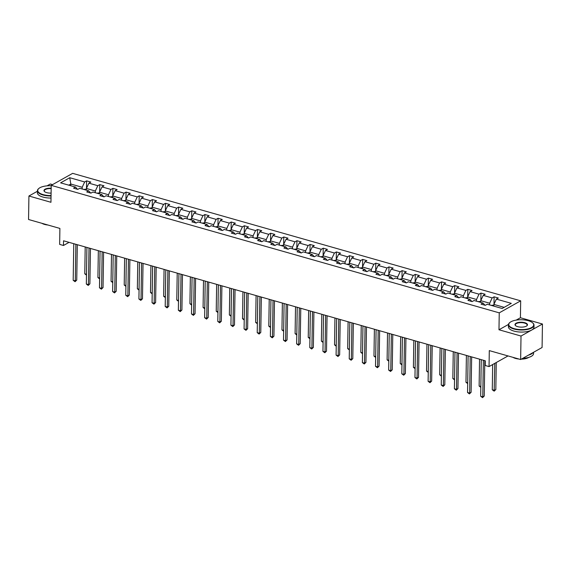 <?xml version="1.0" encoding="UTF-8"?>
<svg xmlns="http://www.w3.org/2000/svg" width="571" height="571" viewBox="0 0 571 571"><rect width="100%" height="100%" fill="white"/><g stroke="black" fill="none" stroke-linecap="round" stroke-linejoin="round"><path stroke-width="0.86" d="M508.483 324.435L498.975 329.767L521.016 336.034L542.45 324.014L542.079 347.511L520.645 359.523L489.297 350.608L489.047 366.582L508.033 355.933M521.016 336.034L520.645 359.523M37.415 191.249L28.921 196.01L28.55 219.5L59.898 228.421L59.648 244.395L63.481 245.487L69.062 242.354M52.553 184.619L50.355 183.998L47.05 185.846M520.681 300.831L72.66 173.348L51.219 185.368L499.247 312.851L520.681 300.831L520.417 317.747L516.205 320.11M542.45 324.014L520.417 317.747M82.153 188.98L82.181 187.274L70.804 184.033L69.762 177.717L84.672 181.963L86.614 180.871L86.499 188.237M70.775 185.739L70.804 184.033L68.77 185.168M82.181 187.274L84.672 181.963M95.293 192.72L95.321 191.014L86.392 188.473L88.883 183.155L90.825 182.07L86.614 180.871M88.883 183.155L97.819 185.703L99.761 184.611L99.647 191.984M108.44 196.46L108.469 194.754L99.54 192.213L102.031 186.903L103.972 185.811L99.761 184.611M102.031 186.903L110.967 189.444L112.901 188.351L112.787 195.725M121.587 200.2L121.616 198.494L112.68 195.953L115.178 190.643L117.119 189.551L112.901 188.351M115.178 190.643L124.107 193.184L126.048 192.092L125.934 199.465M134.735 203.94L134.756 202.234L125.827 199.693L128.325 194.383L130.259 193.291L126.048 192.092M128.325 194.383L137.254 196.924L139.196 195.832L139.081 203.205M147.875 207.68L147.903 205.974L138.974 203.433L141.465 198.123L143.407 197.031L139.196 195.832M141.465 198.123L150.401 200.664L152.343 199.572L152.221 206.945M161.022 211.42L161.051 209.714L152.114 207.173L154.613 201.863L156.554 200.771L152.343 199.572M154.613 201.863L163.542 204.404L165.483 203.312L165.369 210.685M174.169 215.16L174.191 213.454L165.262 210.913L167.76 205.603L169.694 204.511L165.483 203.312M167.76 205.603L176.689 208.144L178.63 207.052L178.516 214.425M187.309 218.9L187.338 217.194L178.409 214.653L180.9 209.343L182.841 208.251L178.63 207.052M180.9 209.343L189.836 211.884L191.777 210.792L191.656 218.165M200.457 222.64L200.485 220.934L191.549 218.393L194.047 213.083L195.989 211.991L191.777 210.792M194.047 213.083L202.976 215.624L204.918 214.532L204.803 221.905M213.604 226.38L213.625 224.674L204.696 222.133L207.194 216.823L209.136 215.731L204.918 214.532M207.194 216.823L216.124 219.364L218.065 218.272L217.951 225.645M226.744 230.12L226.773 228.414L217.844 225.873L220.335 220.563L222.276 219.471L218.065 218.272M220.335 220.563L229.271 223.104L231.212 222.012L231.091 229.385M239.891 233.86L239.92 232.154L230.984 229.613L233.482 224.303L235.423 223.211L231.212 222.012M233.482 224.303L242.411 226.844L244.352 225.759L244.238 233.125M253.039 237.6L253.06 235.894L244.131 233.353L246.629 228.043L248.571 226.951L244.352 225.759M246.629 228.043L255.558 230.584L257.5 229.499L257.385 236.865M266.179 241.34L266.207 239.634L257.278 237.093L259.769 231.783L261.711 230.698L257.5 229.499M259.769 231.783L268.705 234.324L270.647 233.239L270.526 240.605M279.326 245.08L279.355 243.374L270.418 240.834L272.917 235.523L274.858 234.438L270.647 233.239M272.917 235.523L281.846 238.064L283.787 236.979L283.673 244.345M292.473 248.82L292.495 247.115L283.566 244.574L286.064 239.263L288.005 238.178L283.787 236.979M286.064 239.263L294.993 241.804L296.934 240.719L296.82 248.085M305.613 252.56L305.642 250.855L296.713 248.314L299.204 243.003L301.145 241.918L296.934 240.719M299.204 243.003L308.14 245.544L310.082 244.459L309.96 251.825M318.761 256.3L318.789 254.595L309.853 252.054L312.351 246.743L314.293 245.658L310.082 244.459M312.351 246.743L321.28 249.284L323.222 248.199L323.107 255.565M331.908 260.048L331.929 258.335L323 255.794L325.499 250.483L327.44 249.399L323.222 248.199M325.499 250.483L334.428 253.024L336.369 251.939L336.255 259.305M345.048 263.788L345.077 262.075L336.148 259.534L338.639 254.223L340.58 253.139L336.369 251.939M338.639 254.223L347.575 256.764L349.516 255.68L349.395 263.045M358.195 267.528L358.224 265.815L349.288 263.274L351.786 257.964L353.727 256.879L349.516 255.68M351.786 257.964L360.715 260.504L362.656 259.42L362.542 266.785M371.343 271.268L371.371 269.555L362.435 267.014L364.933 261.704L366.875 260.619L362.656 259.42M364.933 261.704L373.862 264.245L375.804 263.16L375.689 270.526M384.483 275.008L384.511 273.295L375.582 270.754L378.073 265.444L380.015 264.359L375.804 263.16M378.073 265.444L387.01 267.985L388.951 266.9L388.837 274.266M397.63 278.748L397.659 277.035L388.723 274.494L391.221 269.184L393.162 268.099L388.951 266.9M391.221 269.184L400.15 271.725L402.091 270.64L401.977 278.006M410.777 282.488L410.806 280.775L401.87 278.234L404.368 272.924L406.309 271.839L402.091 270.64M404.368 272.924L413.297 275.465L415.238 274.38L415.124 281.746M423.918 286.228L423.946 284.522L415.017 281.974L417.508 276.664L419.449 275.579L415.238 274.38M417.508 276.664L426.444 279.205L428.386 278.12L428.271 285.486M437.065 289.968L437.093 288.262L428.157 285.714L430.655 280.404L432.597 279.319L428.386 278.12M430.655 280.404L439.591 282.952L441.526 281.86L441.412 289.233M450.212 293.708L450.241 292.002L441.304 289.461L443.803 284.144L445.744 283.059L441.526 281.86M443.803 284.144L452.732 286.692L454.673 285.6L454.559 292.973M463.352 297.448L463.381 295.742L454.452 293.201L456.943 287.891L458.884 286.799L454.673 285.6M456.943 287.891L465.879 290.432L467.82 289.34L467.706 296.713M476.5 301.188L476.528 299.482L467.599 296.941L470.09 291.631L472.031 290.539L467.82 289.34M470.09 291.631L479.026 294.172L480.96 293.08L480.846 300.453M489.647 304.928L489.675 303.222L480.739 300.681L483.237 295.371L485.179 294.279L480.96 293.08M483.237 295.371L492.166 297.912L494.108 296.82L493.994 304.193M504.172 307.348L493.886 304.422L496.385 299.111L498.319 298.019L494.108 296.82M496.385 299.111L511.295 303.351L502.145 308.483L487.227 304.243L485.286 305.328L481.075 304.129L483.016 303.044L474.08 300.503L472.138 301.588L467.927 300.389L469.869 299.304L460.94 296.756L458.998 297.848L454.78 296.649L456.721 295.564L447.792 293.016L445.851 294.108L441.64 292.909L443.581 291.817L434.645 289.276L432.704 290.368L428.493 289.169L430.434 288.077L421.505 285.536L419.564 286.628L415.345 285.429L417.287 284.337L408.358 281.796L406.416 282.888L402.205 281.689L404.147 280.597L395.211 278.056L393.269 279.148L389.058 277.949L390.999 276.856L382.07 274.316L380.129 275.408L375.911 274.208L377.852 273.116L368.923 270.575L366.982 271.668L362.771 270.468L364.712 269.376L355.776 266.835L353.834 267.927L349.623 266.728L351.565 265.636L342.636 263.095L340.694 264.187L336.476 262.988L338.417 261.896L329.488 259.355L327.547 260.447L323.336 259.248L325.277 258.156L316.341 255.615L314.4 256.7L310.189 255.508L312.13 254.416L303.194 251.875L301.26 252.96L297.041 251.768L298.983 250.676L290.054 248.135L288.112 249.22L283.901 248.021L285.843 246.936L276.906 244.395L274.965 245.48L270.754 244.281L272.695 243.196L263.759 240.655L261.825 241.74L257.607 240.541L259.548 239.456L250.619 236.915L248.678 238L244.467 236.801L246.401 235.716L237.472 233.175L235.53 234.26L231.319 233.061L233.261 231.976L224.324 229.435L222.383 230.52L218.172 229.321L220.113 228.236L211.184 225.695L209.243 226.78L205.032 225.581L206.966 224.496L198.037 221.955L196.096 223.04L191.885 221.841L193.826 220.756L184.89 218.215L182.948 219.3L178.737 218.101L180.679 217.016L171.75 214.475L169.808 215.56L165.59 214.361L167.531 213.276L158.602 210.735L156.661 211.82L152.45 210.62L154.391 209.536L145.455 206.995L143.514 208.08L139.303 206.88L141.244 205.796L132.315 203.255L130.374 204.339L126.155 203.14L128.097 202.055L119.168 199.507L117.226 200.599L113.015 199.4L114.957 198.315L106.02 195.767L104.079 196.859L99.868 195.66L101.809 194.568L92.88 192.027L90.939 193.119L86.721 191.92L88.662 190.828L79.733 188.287L77.792 189.379L73.58 188.18L75.522 187.088L60.605 182.848L69.762 177.717M489.047 366.582L485.214 365.49L485.286 360.793L63.552 240.791L63.481 245.487M90.703 193.055L88.662 190.828M86.364 190.179L86.392 188.473M95.321 191.014L97.819 185.703M103.851 196.795L101.809 194.568M99.511 193.919L99.54 192.213M108.469 194.754L110.967 189.444M116.991 200.535L114.957 198.315M112.651 197.659L112.68 195.953M121.616 198.494L124.107 193.184M130.138 204.275L128.097 202.055M125.798 201.399L125.827 199.693M134.756 202.234L137.254 196.924M143.285 208.015L141.244 205.796M138.946 205.139L138.974 203.433M147.903 205.974L150.401 200.664M156.425 211.755L154.391 209.536M152.086 208.879L152.114 207.173M161.051 209.714L163.542 204.404M169.573 215.495L167.531 213.276M165.233 212.619L165.262 210.913M174.191 213.454L176.689 208.144M182.72 219.235L180.679 217.016M178.38 216.359L178.409 214.653M187.338 217.194L189.836 211.884M195.86 222.975L193.826 220.756M191.528 220.099L191.549 218.393M200.485 220.934L202.976 215.624M209.007 226.716L206.966 224.496M204.668 223.839L204.696 222.133M213.625 224.674L216.124 219.364M222.155 230.456L220.113 228.236M217.815 227.579L217.844 225.873M226.773 228.414L229.271 223.104M235.295 234.196L233.261 231.976M230.962 231.319L230.984 229.613M239.92 232.154L242.411 226.844M248.442 237.936L246.401 235.716M244.102 235.059L244.131 233.353M253.06 235.894L255.558 230.584M261.589 241.676L259.548 239.456M257.25 238.799L257.278 237.093M266.207 239.634L268.705 234.324M274.73 245.416L272.695 243.196M270.397 242.539L270.418 240.834M279.355 243.374L281.846 238.064M287.877 249.156L285.843 246.936M283.537 246.279L283.566 244.574M292.495 247.115L294.993 241.804M301.024 252.896L298.983 250.676M296.684 250.019L296.713 248.314M305.642 250.855L308.14 245.544M314.171 256.636L312.13 254.416M309.832 253.76L309.853 252.054M318.789 254.595L321.28 249.284M327.311 260.376L325.277 258.156M322.972 257.5L323 255.794M331.929 258.335L334.428 253.024M340.459 264.116L338.417 261.896M336.119 261.24L336.148 259.534M345.077 262.075L347.575 256.764M353.606 267.856L351.565 265.636M349.266 264.987L349.288 263.274M358.224 265.815L360.715 260.504M366.746 271.596L364.712 269.376M362.407 268.727L362.435 267.014M371.371 269.555L373.862 264.245M379.893 275.336L377.852 273.116M375.554 272.467L375.582 270.754M384.511 273.295L387.01 267.985M393.041 279.076L390.999 276.856M388.701 276.207L388.723 274.494M397.659 277.035L400.15 271.725M406.181 282.816L404.147 280.597M401.841 279.947L401.87 278.234M410.806 280.775L413.297 275.465M419.328 286.556L417.287 284.337M414.989 283.687L415.017 281.974M423.946 284.522L426.444 279.205M432.475 290.304L430.434 288.077M428.136 287.427L428.157 285.714M437.093 288.262L439.591 282.952M445.616 294.044L443.581 291.817M441.276 291.167L441.304 289.461M450.241 292.002L452.732 286.692M458.763 297.784L456.721 295.564M454.423 294.907L454.452 293.201M463.381 295.742L465.879 290.432M471.91 301.524L469.869 299.304M467.57 298.647L467.599 296.941M476.528 299.482L479.026 294.172M485.05 305.264L483.016 303.044M480.711 302.387L480.739 300.681M489.675 303.222L492.166 297.912M498.975 329.767L499.247 312.851M28.921 196.01L50.955 202.284L51.219 185.368M493.858 306.127L493.886 304.422M77.556 189.315L75.522 187.088M483.366 360.244L482.788 396.852L480.682 396.253L481.26 359.644M484.793 360.651L484.237 396.038L482.788 396.852L482.574 397.652L480.682 396.253M484.237 396.038L482.574 397.652M493.872 305.1L491.36 305.364A2.712 1.399 105.9 0 0 491.303 305.399M492.666 364.548L492.273 389.757L494.379 390.357L495.828 389.543L496.249 362.542M495.828 389.543L494.158 391.156L494.8 363.356M494.158 391.156L492.273 389.757M514.164 328.639A12.476 4.925 0.9 0 0 529.303 328.539A12.476 4.925 0.9 0 0 532.536 322.743A12.476 4.925 0.9 0 0 528.303 320.716A12.476 4.925 0.9 0 0 510.003 322.387A12.476 4.925 0.9 0 0 514.164 328.639M532.672 322.858A12.783 5.046 -179.1 0 1 532.807 322.979A12.783 5.046 -179.1 0 1 534.013 325.163A12.783 5.046 -179.1 0 1 527.147 329.51A12.783 5.046 -179.1 0 1 513.986 329.017A12.783 5.046 -179.1 0 1 508.447 324.756A12.783 5.046 -179.1 0 1 509.717 322.615A12.783 5.046 -179.1 0 1 509.867 322.501M517.704 326.662A6.238 2.462 -179.1 0 1 515.584 325.648A6.238 2.462 -179.1 0 1 517.205 322.751A6.238 2.462 -179.1 0 1 524.77 322.701A6.238 2.462 -179.1 0 1 526.855 325.827A6.238 2.462 -179.1 0 1 517.704 326.662M526.705 325.934A5.931 2.341 0.9 0 0 527.161 325.056A5.931 2.341 0.9 0 0 524.592 323.079A5.931 2.341 0.9 0 0 518.489 322.851A5.931 2.341 0.9 0 0 515.299 324.87A5.931 2.341 0.9 0 0 515.734 325.763M533.585 352.271L533.571 353.542A12.783 5.046 -179.1 0 1 522.743 358.345M533.114 352.535A12.783 5.046 -179.1 0 1 528.489 355.126M528.782 357.375A9.207 3.633 -179.1 0 1 521.344 359.13M518.918 359.031A9.207 3.633 -179.1 0 1 515.534 358.424A9.207 3.633 -179.1 0 1 512.986 357.346M534.013 325.163L533.978 327.226A12.783 5.046 -179.1 0 1 527.112 331.58A12.783 5.046 -179.1 0 1 513.957 331.087A12.783 5.046 -179.1 0 1 508.418 326.826L508.447 324.756M51.212 185.761A12.476 4.925 0.9 0 0 38.971 188.359A12.476 4.925 0.9 0 0 43.139 194.611A12.476 4.925 0.9 0 0 51.062 195.575M51.055 195.974A12.783 5.046 -179.1 0 1 42.961 194.989A12.783 5.046 -179.1 0 1 37.422 190.728A12.783 5.046 -179.1 0 1 38.692 188.587A12.783 5.046 -179.1 0 1 38.835 188.473M51.097 193.098A6.238 2.462 -179.1 0 1 46.672 192.634A6.238 2.462 -179.1 0 1 44.559 191.62A6.238 2.462 -179.1 0 1 45.223 189.108A6.238 2.462 -179.1 0 1 51.176 188.23M51.169 188.637A5.931 2.341 0.9 0 0 44.274 190.842A5.931 2.341 0.9 0 0 44.702 191.735M47.893 225.003A9.207 3.633 -179.1 0 1 44.509 224.396A9.207 3.633 -179.1 0 1 41.961 223.318M51.019 198.044A12.783 5.046 -179.1 0 1 42.925 197.059A12.783 5.046 -179.1 0 1 37.386 192.798L37.422 190.728M470.218 356.504L469.647 393.112L467.542 392.513L468.113 355.904M471.653 356.911L471.096 392.298L469.647 393.112L469.426 393.911L467.542 392.513M471.096 392.298L469.426 393.911M457.078 352.764L456.5 389.372L454.395 388.772L454.966 352.164M458.506 353.171L457.949 388.558L456.5 389.372L456.286 390.171L454.395 388.772M457.949 388.558L456.286 390.171M480.732 301.36L478.22 301.624A2.712 1.399 105.9 0 0 478.163 301.659M479.547 359.159L479.126 386.017L480.839 386.503M480.825 387.359L479.126 386.017M467.585 297.619L465.072 297.884A2.712 1.399 105.9 0 0 465.015 297.919M466.4 355.419L465.979 382.277L467.692 382.763M467.678 383.619L465.979 382.277M443.931 349.024L443.353 385.632L441.247 385.032L441.826 348.424M445.359 349.431L444.802 384.818L443.353 385.632L443.139 386.431L441.247 385.032M444.802 384.818L443.139 386.431M454.437 293.879L451.925 294.144A2.712 1.399 105.9 0 0 451.868 294.179M453.26 351.679L452.839 378.537L454.545 379.023M454.53 379.879L452.839 378.537M430.784 345.284L430.213 381.892L428.107 381.292L428.678 344.684M432.211 345.691L431.662 381.078L430.213 381.892L429.992 382.691L428.107 381.292M431.662 381.078L429.992 382.691M441.297 290.139L438.785 290.403A2.712 1.399 105.9 0 0 438.728 290.439M440.113 347.939L439.691 374.797L441.404 375.283M441.39 376.139L439.691 374.797M417.644 341.544L417.066 378.152L414.96 377.552L415.531 340.944M419.071 341.95L418.514 377.338L417.066 378.152L416.851 378.951L414.96 377.552M418.514 377.338L416.851 378.951M428.15 286.399L425.638 286.663A2.712 1.399 105.9 0 0 425.581 286.699M426.965 344.199L426.544 371.057L428.257 371.543M428.243 372.399L426.544 371.057M404.496 337.804L403.918 374.412L401.813 373.812L402.391 337.204M405.924 338.21L405.367 373.598L403.918 374.412L403.704 375.204L401.813 373.812M405.367 373.598L403.704 375.204M415.003 282.659L412.49 282.923A2.712 1.399 105.9 0 0 412.433 282.959M413.825 340.459L413.404 367.317L415.11 367.803M415.096 368.659L413.404 367.317M391.349 334.064L390.778 370.672L388.665 370.072L389.244 333.464M392.777 334.47L392.227 369.858L390.778 370.672L390.557 371.464L388.665 370.072M392.227 369.858L390.557 371.464M401.863 278.919L399.35 279.183A2.712 1.399 105.9 0 0 399.293 279.219M400.678 336.719L400.257 363.577L401.97 364.062M401.955 364.919L400.257 363.577M378.209 330.324L377.631 366.932L375.525 366.332L376.096 329.724M379.636 330.73L379.08 366.118L377.631 366.932L377.417 367.724L375.525 366.332M379.08 366.118L377.417 367.724M388.715 275.179L386.203 275.443A2.712 1.399 105.9 0 0 386.146 275.479M387.531 332.972L387.109 359.837L388.822 360.322M388.808 361.179L387.109 359.837M365.062 326.583L364.484 363.192L362.378 362.592L362.956 325.984M366.489 326.99L365.932 362.378L364.484 363.192L364.269 363.984L362.378 362.592M365.932 362.378L364.269 363.984M351.914 322.843L351.343 359.452L349.231 358.852L349.809 322.244M353.342 323.25L352.792 358.638L351.343 359.452L351.122 360.244L349.231 358.852M352.792 358.638L351.122 360.244M338.767 319.096L338.196 355.704L336.091 355.105L336.662 318.504M340.202 319.503L339.645 354.898L338.196 355.704L337.982 356.504L336.091 355.105M339.645 354.898L337.982 356.504M325.627 315.356L325.049 351.964L322.943 351.365L323.521 314.757M327.055 315.763L326.498 351.158L325.049 351.964L324.835 352.764L322.943 351.365M326.498 351.158L324.835 352.764M312.48 311.616L311.909 348.224L309.796 347.625L310.374 311.017M313.907 312.023L313.351 347.418L311.909 348.224L311.687 349.024L309.796 347.625M313.351 347.418L311.687 349.024M299.332 307.876L298.761 344.484L296.656 343.885L297.227 307.277M300.767 308.283L300.21 343.678L298.761 344.484L298.547 345.284L296.656 343.885M300.21 343.678L298.547 345.284M286.192 304.136L285.614 340.744L283.509 340.145L284.087 303.536M287.62 304.543L287.063 339.938L285.614 340.744L285.4 341.544L283.509 340.145M287.063 339.938L285.4 341.544M273.045 300.396L272.474 337.004L270.361 336.405L270.94 299.796M274.473 300.803L273.916 336.198L272.474 337.004L272.253 337.804L270.361 336.405M273.916 336.198L272.253 337.804M259.898 296.656L259.327 333.264L257.221 332.665L257.792 296.056M261.332 297.063L260.776 332.45L259.327 333.264L259.106 334.064L257.221 332.665M260.776 332.45L259.106 334.064M246.758 292.916L246.18 329.524L244.074 328.925L244.652 292.316M248.185 293.323L247.628 328.71L246.18 329.524L245.965 330.324L244.074 328.925M247.628 328.71L245.965 330.324M375.568 271.439L373.056 271.703A2.712 1.399 105.9 0 0 372.999 271.739M374.39 329.231L373.969 356.097L375.675 356.582M375.661 357.439L373.969 356.097M362.428 267.699L359.908 267.963A2.712 1.399 105.9 0 0 359.858 267.999M361.243 325.491L360.822 352.357L362.535 352.842M362.521 353.699L360.822 352.357M349.281 263.959L346.768 264.223A2.712 1.399 105.9 0 0 346.711 264.259M348.096 321.751L347.675 348.61L349.388 349.102M349.373 349.959L347.675 348.61M336.133 260.219L333.621 260.483A2.712 1.399 105.9 0 0 333.564 260.519M334.956 318.011L334.535 344.87L336.24 345.362M336.226 346.219L334.535 344.87M322.993 256.479L320.474 256.743A2.712 1.399 105.9 0 0 320.424 256.779M321.808 314.271L321.387 341.13L323.1 341.622M323.086 342.479L321.387 341.13M309.846 252.739L307.334 253.003A2.712 1.399 105.9 0 0 307.277 253.039M308.661 310.531L308.24 337.39L309.953 337.882M309.939 338.731L308.24 337.39M296.699 248.999L294.186 249.263A2.712 1.399 105.9 0 0 294.129 249.299M295.521 306.791L295.1 333.65L296.806 334.142M296.792 334.991L295.1 333.65M283.559 245.259L281.039 245.523A2.712 1.399 105.9 0 0 280.989 245.559M282.374 303.051L281.953 329.91L283.666 330.395M283.651 331.251L281.953 329.91M270.411 241.519L267.899 241.783A2.712 1.399 105.9 0 0 267.842 241.819M269.226 299.311L268.805 326.169L270.518 326.655M270.504 327.511L268.805 326.169M257.264 237.779L254.752 238.043A2.712 1.399 105.9 0 0 254.695 238.071M256.086 295.571L255.658 322.429L257.371 322.915M257.357 323.771L255.658 322.429M233.61 289.176L233.032 325.784L230.927 325.185L231.505 288.576M235.038 289.583L234.481 324.97L233.032 325.784L232.818 326.583L230.927 325.185M234.481 324.97L232.818 326.583M244.117 234.039L241.604 234.303A2.712 1.399 105.9 0 0 241.554 234.331M242.939 291.831L242.518 318.689L244.224 319.175M244.217 320.031L242.518 318.689M220.463 285.436L219.892 322.044L217.787 321.444L218.358 284.836M221.898 285.843L221.341 321.23L219.892 322.044L219.671 322.843L217.787 321.444M221.341 321.23L219.671 322.843M230.977 230.299L228.464 230.563A2.712 1.399 105.9 0 0 228.407 230.591M229.792 288.091L229.371 314.949L231.084 315.435M231.069 316.291L229.371 314.949M207.323 281.696L206.745 318.304L204.639 317.704L205.217 281.096M208.75 282.103L208.194 317.49L206.745 318.304L206.531 319.103L204.639 317.704M208.194 317.49L206.531 319.103M217.829 226.551L215.317 226.823A2.712 1.399 105.9 0 0 215.26 226.851M216.652 284.351L216.223 311.209L217.936 311.695M217.922 312.551L216.223 311.209M194.176 277.956L193.598 314.564L191.492 313.964L192.07 277.356M195.603 278.363L195.046 313.75L193.598 314.564L193.383 315.363L191.492 313.964M195.046 313.75L193.383 315.363M204.682 222.811L202.17 223.083A2.712 1.399 105.9 0 0 202.12 223.111M203.504 280.611L203.083 307.469L204.789 307.955M204.782 308.811L203.083 307.469M181.028 274.216L180.457 310.824L178.352 310.224L178.923 273.616M182.463 274.622L181.906 310.01L180.457 310.824L180.236 311.623L178.352 310.224M181.906 310.01L180.236 311.623M191.542 219.071L189.03 219.335A2.712 1.399 105.9 0 0 188.972 219.371M190.357 276.871L189.936 303.729L191.649 304.215M191.635 305.071L189.936 303.729M167.888 270.476L167.31 307.084L165.205 306.484L165.783 269.876M169.316 270.882L168.759 306.27L167.31 307.084L167.096 307.883L165.205 306.484M168.759 306.27L167.096 307.883M178.395 215.331L175.882 215.595A2.712 1.399 105.9 0 0 175.825 215.631M177.217 273.131L176.789 299.989L178.502 300.474M178.487 301.331L176.789 299.989M154.741 266.736L154.163 303.344L152.057 302.744L152.635 266.136M156.168 267.142L155.612 302.53L154.163 303.344L153.949 304.143L152.057 302.744M155.612 302.53L153.949 304.143M165.247 211.591L162.735 211.855A2.712 1.399 105.9 0 0 162.685 211.891M164.07 269.391L163.649 296.249L165.354 296.734M165.347 297.591L163.649 296.249M141.594 262.995L141.023 299.604L138.917 299.004L139.488 262.396M143.028 263.402L142.472 298.79L141.023 299.604L140.801 300.403L138.917 299.004M142.472 298.79L140.801 300.403M152.107 207.851L149.595 208.115A2.712 1.399 105.9 0 0 149.538 208.151M150.922 265.651L150.501 292.509L152.214 292.994M152.2 293.851L150.501 292.509M128.454 259.255L127.875 295.864L125.77 295.264L126.341 258.656M129.881 259.662L129.324 295.05L127.875 295.864L127.661 296.663L125.77 295.264M129.324 295.05L127.661 296.663M138.96 204.111L136.448 204.375A2.712 1.399 105.9 0 0 136.39 204.411M137.775 261.911L137.354 288.769L139.067 289.254M139.053 290.111L137.354 288.769M115.306 255.515L114.728 292.124L112.623 291.524L113.201 254.916M116.734 255.922L116.177 291.31L114.728 292.124L114.514 292.923L112.623 291.524M116.177 291.31L114.514 292.923M125.813 200.371L123.3 200.635A2.712 1.399 105.9 0 0 123.243 200.671M124.635 258.171L124.214 285.029L125.92 285.514M125.906 286.371L124.214 285.029M102.159 251.775L101.588 288.384L99.482 287.784L100.053 251.176M103.594 252.182L103.037 287.57L101.588 288.384L101.367 289.183L99.482 287.784M103.037 287.57L101.367 289.183M112.673 196.631L110.16 196.895A2.712 1.399 105.9 0 0 110.103 196.931M111.488 254.43L111.067 281.289L112.78 281.774M112.765 282.631L111.067 281.289M89.019 248.035L88.441 284.644L86.335 284.044L86.906 247.436M90.446 248.442L89.89 283.83L88.441 284.644L88.227 285.443L86.335 284.044M89.89 283.83L88.227 285.443M99.525 192.891L97.013 193.155A2.712 1.399 105.9 0 0 96.956 193.191M98.34 250.69L97.919 277.549L99.632 278.034M99.618 278.891L97.919 277.549M75.872 244.295L75.293 280.903L73.188 280.304L73.766 243.696M77.299 244.702L76.742 280.09L75.293 280.903L75.079 281.703L73.188 280.304M76.742 280.09L75.079 281.703M86.378 189.151L83.866 189.415A2.712 1.399 105.9 0 0 83.809 189.451M85.2 246.95L84.779 273.809L86.485 274.294M86.471 275.151L84.779 273.809M493.858 306.049L491.41 305.357M480.718 302.309L478.27 301.616M467.57 298.569L465.122 297.876M454.423 294.829L451.975 294.136M441.283 291.089L438.835 290.396M428.136 287.349L425.688 286.656M414.989 283.609L412.54 282.916M401.848 279.869L399.4 279.176M388.701 276.128L386.253 275.436M375.554 272.388L373.106 271.696M362.414 268.648L359.958 267.949M349.266 264.908L346.818 264.209M336.119 261.168L333.671 260.469M322.972 257.428L320.524 256.729M309.832 253.688L307.384 252.989M296.684 249.948L294.236 249.249M283.537 246.208L281.089 245.509M270.397 242.468L267.949 241.769M257.25 238.728L254.802 238.028M244.102 234.988L241.654 234.288M230.962 231.248L228.514 230.548M217.815 227.508L215.367 226.808M204.668 223.768L202.22 223.068M191.528 220.028L189.08 219.328M178.38 216.288L175.932 215.588M165.233 212.548L162.785 211.848M152.093 208.8L149.645 208.108M138.946 205.06L136.498 204.368M125.798 201.32L123.35 200.628M112.658 197.58L110.21 196.888M99.511 193.84L97.063 193.148M86.364 190.1L83.916 189.408"/></g></svg>
